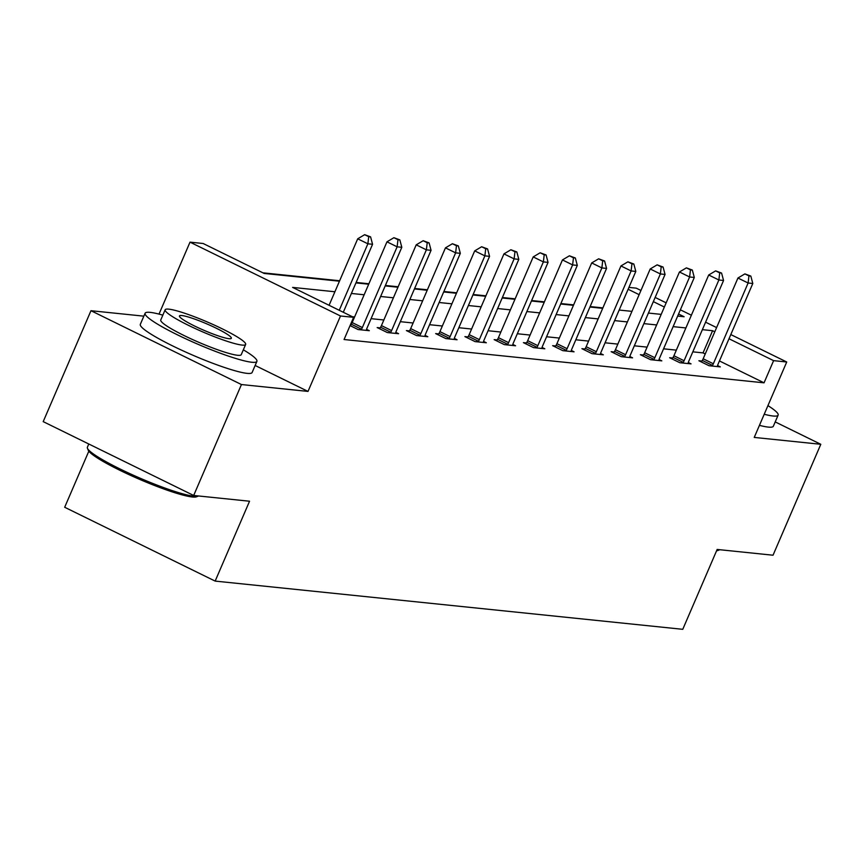 <?xml version="1.0" encoding="UTF-8"?>
<svg xmlns="http://www.w3.org/2000/svg" width="864" height="864" viewBox="0 0 864 864"><rect width="100%" height="100%" fill="white"/><g stroke="black" fill="none" stroke-linecap="round" stroke-linejoin="round"><path stroke-width="1.3" d="M628.927 287.399L636.25 288.155L640.948 290.466M88.83 451.181L64.681 507.265L215.158 581.094L682.765 629.316L717.152 549.45L773.032 555.217L820.8 444.29L775.213 421.913M215.158 581.094L249.545 501.228L193.676 495.472L43.2 421.632L90.968 310.705L241.445 384.545L308.005 391.414L340.492 315.986L190.015 242.147L203.137 243.497L264.146 273.434L339.455 281.2M143.845 316.159L90.968 310.705M159.019 314.107L190.015 242.147M602.888 307.886L590.123 306.569M573.642 304.873L560.876 303.556M544.396 301.86L531.619 300.542M515.149 298.836L502.373 297.529M485.892 295.823L473.126 294.505M456.646 292.81L443.88 291.492M427.399 289.796L414.634 288.479M398.153 286.772L385.376 285.455M368.896 283.759L356.13 282.442M339.649 280.746L262.926 272.83M193.676 495.472L241.445 384.545M334.908 291.762L292.615 287.399L353.614 317.336L344.066 339.52L764.046 382.828L719.442 360.947M705.24 353.97L703.048 352.89L692.82 351.842M676.339 350.136L663.574 348.818M647.093 347.123L634.316 345.805M617.846 344.11L605.07 342.792M588.589 341.096L575.824 339.779M559.343 338.072L546.577 336.755M530.096 335.059L517.32 333.742M500.85 332.046L488.074 330.728M471.593 329.033L458.827 327.715M442.346 326.009L429.581 324.691M413.1 322.996L400.334 321.678M383.854 319.982L371.077 318.665M354.596 316.958L352.393 316.732M350.06 325.598L358.074 329.54L369.328 330.696L366.563 329.346M350.946 324.864L350.395 324.81M380.192 327.877L377.158 327.564L387.32 332.554L398.574 333.709L395.809 332.359M409.439 330.89L406.404 330.577L416.578 335.567L427.82 336.733L425.066 335.372M438.685 333.914L435.65 333.601L445.824 338.58L457.067 339.746L454.313 338.396M467.942 336.928L464.908 336.614L475.07 341.604L486.324 342.76L483.559 341.41M497.189 339.941L494.154 339.628L504.317 344.617L515.57 345.773L512.806 344.423M526.435 342.954L523.4 342.641L533.563 347.63L544.817 348.797L542.063 347.436M555.682 345.978L552.647 345.665L562.82 350.654L574.063 351.81L571.309 350.46M584.939 348.991L581.904 348.678L592.067 353.668L603.32 354.823L600.556 353.473M614.185 352.004L611.15 351.691L621.313 356.681L632.567 357.847L629.802 356.486M643.432 355.018L640.397 354.704L650.56 359.694L661.813 360.86L659.048 359.5M672.678 358.042L669.643 357.728L679.817 362.718L691.06 363.874L688.306 362.524M701.924 361.055L698.89 360.742L709.063 365.731L720.306 366.887L717.552 365.537M730.804 334.562L786.726 361.994L754.24 437.422L820.8 444.29M786.726 361.994L773.604 360.644L729 338.753M764.046 382.828L773.604 360.644M353.614 317.336L340.492 315.986M655.15 297.432L666.166 302.843M680.368 309.809L691.384 315.209M705.586 322.186L716.602 327.586M677.678 316.073L684.126 316.742L678.564 314.01M664.351 307.033L653.346 301.633M639.133 294.667L628.128 289.256M355.936 282.895L368.701 284.213M385.182 285.908L397.958 287.226M414.428 288.932L427.205 290.25M443.686 291.946L456.451 293.263M472.932 294.959L485.698 296.276M502.178 297.983L514.955 299.29M531.425 300.996L544.201 302.314M560.682 304.009L573.448 305.327M589.928 307.022L602.694 308.34M619.175 310.046L631.94 311.364M648.421 313.06L661.198 314.377M714.787 331.787L712.595 330.707L702.378 329.659M685.897 327.953L673.121 326.635M656.64 324.94L643.874 323.622M627.394 321.926L614.628 320.609M598.147 318.902L585.382 317.596M568.901 315.889L556.124 314.572M539.644 312.876L526.878 311.558M510.397 309.863L497.632 308.545M481.151 306.839L468.385 305.521M451.904 303.826L439.128 302.508M422.658 300.812L409.882 299.495M393.401 297.799L380.635 296.482M364.154 294.775L351.389 293.458M703.048 352.89L712.595 330.707M308.005 391.414L255.139 365.472M339.25 310.284L367.88 243.799L372.568 244.285L343.289 312.271M329.076 305.294L357.707 238.81L367.88 243.799L368.723 236.682L370.591 236.876L364.651 234.684L368.723 236.682M364.651 234.684L357.707 238.81M372.568 244.285L370.591 236.876M198.374 496.066L196.474 496.8A59.4 7.409 -156.7 0 1 192.337 496.984A59.4 7.409 -156.7 0 1 132.948 476.431A59.4 7.409 -156.7 0 1 88.225 450.187L87.458 448.308A60.858 7.592 23.3 0 0 133.283 475.189A60.858 7.592 23.3 0 0 194.13 496.26A60.858 7.592 23.3 0 0 198.374 496.066A60.858 7.592 23.3 0 0 198.58 495.979M88.787 443.999L87.394 447.239A60.858 7.592 23.3 0 0 87.458 448.308M162.842 315.144A60.858 7.592 23.3 0 0 150.163 312.368A60.858 7.592 23.3 0 0 145.109 313.243A60.858 7.592 23.3 0 0 187.542 339.628A60.858 7.592 23.3 0 0 251.834 362.254A60.858 7.592 23.3 0 0 256.9 361.39A60.858 7.592 23.3 0 0 243.335 349.812M145.109 313.243L140.324 324.335A60.858 7.592 23.3 0 0 182.768 350.719A60.858 7.592 23.3 0 0 247.061 373.356A60.858 7.592 23.3 0 0 252.126 372.481L256.9 361.39M245.646 344.444L241.25 354.65A43.816 5.465 -156.7 0 1 237.6 355.277A43.816 5.465 -156.7 0 1 191.311 338.98A43.816 5.465 -156.7 0 1 160.758 319.982L165.154 309.776A43.816 5.465 23.3 0 0 195.707 328.774A43.816 5.465 23.3 0 0 241.996 345.071A43.816 5.465 23.3 0 0 245.646 344.444A43.816 5.465 23.3 0 0 215.093 325.436A43.816 5.465 23.3 0 0 168.793 309.15A43.816 5.465 23.3 0 0 165.154 309.776M228.982 338.688A28.242 3.521 23.3 0 0 231.336 338.278A28.242 3.521 23.3 0 0 211.648 326.03A28.242 3.521 23.3 0 0 181.807 315.533A28.242 3.521 23.3 0 0 179.464 315.943A28.242 3.521 23.3 0 0 199.152 328.18A28.242 3.521 23.3 0 0 228.982 338.688M764.219 414.266A60.858 7.592 23.3 0 0 773.075 416.005A60.858 7.592 23.3 0 0 778.129 415.13A60.858 7.592 23.3 0 0 767.934 405.616M759.434 425.358A60.858 7.592 23.3 0 0 768.29 427.097A60.858 7.592 23.3 0 0 773.356 426.233L778.129 415.13M716.872 550.109A60.858 7.592 23.3 0 0 719.604 549.817A60.858 7.592 23.3 0 0 719.809 549.72M719.604 549.817L717.703 550.552A59.4 7.409 -156.7 0 1 716.569 550.8M361.109 329.854L361.498 329.206A4.871 1.782 116.1 0 0 362.351 327.564L397.127 246.812L401.814 247.298L367.038 328.05A4.871 1.782 116.1 0 0 366.455 329.724L366.293 330.383M350.384 325.771L351.335 324.227A4.871 1.782 116.1 0 0 352.177 322.574L386.964 241.823L397.127 246.812L397.969 239.695L399.838 239.89L393.898 237.697L397.969 239.695M393.898 237.697L386.964 241.823M401.814 247.298L399.838 239.89M390.355 332.867L390.755 332.23A4.871 1.782 116.1 0 0 391.597 330.588L426.373 249.836L431.06 250.312L396.284 331.063A4.871 1.782 116.1 0 0 395.712 332.737L395.539 333.396M379.642 328.784L380.581 327.24A4.871 1.782 116.1 0 0 381.434 325.598L416.21 244.847L426.373 249.836L427.216 242.708L429.095 242.903L423.155 240.721L427.216 242.708M423.155 240.721L416.21 244.847M431.06 250.312L429.095 242.903M419.612 335.88L420.001 335.243A4.871 1.782 116.1 0 0 420.844 333.601L455.63 252.85L460.318 253.336L425.531 334.087A4.871 1.782 116.1 0 0 424.958 335.75L424.786 336.42M408.888 331.798L409.828 330.253A4.871 1.782 116.1 0 0 410.681 328.612L445.457 247.86L455.63 252.85L456.462 245.732L458.341 245.916L452.401 243.734L456.462 245.732M452.401 243.734L445.457 247.86M460.318 253.336L458.341 245.916M448.859 338.893L449.248 338.256A4.871 1.782 116.1 0 0 450.101 336.614L484.877 255.863L489.564 256.349L454.788 337.1A4.871 1.782 116.1 0 0 454.205 338.774L454.032 339.433M438.134 334.811L439.085 333.266A4.871 1.782 116.1 0 0 439.927 331.625L474.703 250.873L484.877 255.863L485.719 248.746L487.588 248.94L481.648 246.748L485.719 248.746M481.648 246.748L474.703 250.873M489.564 256.349L487.588 248.94M478.105 341.917L478.494 341.28A4.871 1.782 116.1 0 0 479.347 339.628L514.123 258.876L518.81 259.362L484.034 340.114A4.871 1.782 116.1 0 0 483.451 341.788L483.289 342.446M467.381 337.835L468.331 336.29A4.871 1.782 116.1 0 0 469.174 334.649L503.96 253.886L514.123 258.876L514.966 251.759L516.834 251.953L510.894 249.761L514.966 251.759M510.894 249.761L503.96 253.886M518.81 259.362L516.834 251.953M507.352 344.93L507.74 344.293A4.871 1.782 116.1 0 0 508.594 342.652L543.37 261.9L548.057 262.375L513.281 343.127A4.871 1.782 116.1 0 0 512.708 344.801L512.536 345.46M496.638 340.848L497.578 339.304A4.871 1.782 116.1 0 0 498.431 337.662L533.207 256.91L543.37 261.9L544.212 254.772L546.091 254.966L540.14 252.785L544.212 254.772M540.14 252.785L533.207 256.91M548.057 262.375L546.091 254.966M536.598 347.944L536.998 347.306A4.871 1.782 116.1 0 0 537.84 345.665L572.616 264.913L577.303 265.399L542.527 346.151A4.871 1.782 116.1 0 0 541.955 347.814L541.782 348.484M525.884 343.861L526.824 342.317A4.871 1.782 116.1 0 0 527.677 340.675L562.453 259.924L572.616 264.913L573.458 257.796L575.338 257.99L569.398 255.798L573.458 257.796M569.398 255.798L562.453 259.924M577.303 265.399L575.338 257.99M565.855 350.968L566.244 350.32A4.871 1.782 116.1 0 0 567.097 348.678L601.873 267.926L606.56 268.412L571.784 349.164A4.871 1.782 116.1 0 0 571.201 350.838L571.028 351.497M555.131 346.874L556.081 345.33A4.871 1.782 116.1 0 0 556.924 343.688L591.7 262.937L601.873 267.926L602.705 260.809L604.584 261.004L598.644 258.811L602.705 260.809M598.644 258.811L591.7 262.937M606.56 268.412L604.584 261.004M595.102 353.981L595.49 353.344A4.871 1.782 116.1 0 0 596.344 351.702L631.12 270.94L635.807 271.426L601.031 352.177A4.871 1.782 116.1 0 0 600.448 353.851L600.286 354.51M584.377 349.898L585.328 348.354A4.871 1.782 116.1 0 0 586.17 346.712L620.946 265.95L631.12 270.94L631.962 263.822L633.83 264.017L627.89 261.824L631.962 263.822M627.89 261.824L620.946 265.95M635.807 271.426L633.83 264.017M624.348 356.994L624.737 356.357A4.871 1.782 116.1 0 0 625.59 354.715L660.366 273.964L665.053 274.439L630.277 355.201A4.871 1.782 116.1 0 0 629.694 356.864L629.532 357.534M613.634 352.912L614.574 351.367A4.871 1.782 116.1 0 0 615.427 349.726L650.203 268.974L660.366 273.964L661.208 266.836L663.088 267.03L657.137 264.848L661.208 266.836M657.137 264.848L650.203 268.974M665.053 274.439L663.088 267.03M653.594 360.007L653.994 359.37A4.871 1.782 116.1 0 0 654.836 357.728L689.612 276.977L694.3 277.463L659.524 358.214A4.871 1.782 116.1 0 0 658.951 359.878L658.778 360.547M642.881 355.925L643.82 354.38A4.871 1.782 116.1 0 0 644.674 352.739L679.45 271.987L689.612 276.977L690.455 269.86L692.334 270.054L686.394 267.862L690.455 269.86M686.394 267.862L679.45 271.987M694.3 277.463L692.334 270.054M682.852 363.031L683.24 362.383A4.871 1.782 116.1 0 0 684.083 360.742L718.87 279.99L723.557 280.476L688.77 361.228A4.871 1.782 116.1 0 0 688.198 362.902L688.025 363.56M672.127 358.938L673.067 357.394A4.871 1.782 116.1 0 0 673.92 355.752L708.696 275L718.87 279.99L719.701 272.873L721.58 273.067L715.64 270.875L719.701 272.873M715.64 270.875L708.696 275M723.557 280.476L721.58 273.067M712.098 366.044L712.487 365.407A4.871 1.782 116.1 0 0 713.34 363.766L748.116 283.003L752.803 283.489L718.027 364.241A4.871 1.782 116.1 0 0 717.444 365.915L717.271 366.574M701.374 361.962L702.324 360.418A4.871 1.782 116.1 0 0 703.166 358.776L737.942 278.024L748.116 283.003L748.958 275.886L750.827 276.08L744.887 273.888L748.958 275.886M744.887 273.888L737.942 278.024M752.803 283.489L750.827 276.08M361.498 329.206L351.335 324.227M362.351 327.564L352.177 322.574M390.755 332.23L380.581 327.24M391.597 330.588L381.434 325.598M420.001 335.243L409.828 330.253M420.844 333.601L410.681 328.612M449.248 338.256L439.085 333.266M450.101 336.614L439.927 331.625M478.494 341.28L468.331 336.29M479.347 339.628L469.174 334.649M507.74 344.293L497.578 339.304M508.594 342.652L498.431 337.662M536.998 347.306L526.824 342.317M537.84 345.665L527.677 340.675M566.244 350.32L556.081 345.33M567.097 348.678L556.924 343.688M595.49 353.344L585.328 348.354M596.344 351.702L586.17 346.712M624.737 356.357L614.574 351.367M625.59 354.715L615.427 349.726M653.994 359.37L643.82 354.38M654.836 357.728L644.674 352.739M683.24 362.383L673.067 357.394M684.083 360.742L673.92 355.752M712.487 365.407L702.324 360.418M713.34 363.766L703.166 358.776"/></g></svg>
